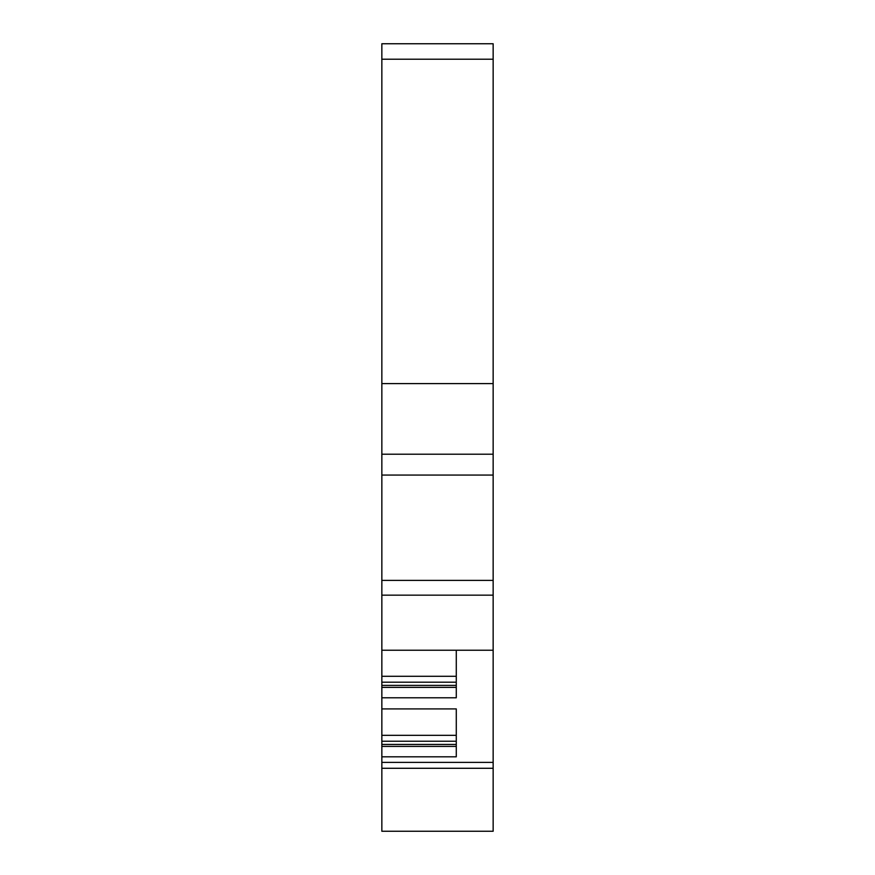 <?xml version="1.0" encoding="UTF-8"?>
<svg xmlns="http://www.w3.org/2000/svg" width="875" height="875" viewBox="0 0 875 875"><rect width="100%" height="100%" fill="white"/><g stroke="black" fill="none" stroke-linecap="round" stroke-linejoin="round"><path stroke-width="1.31" d="M381.85 687.367L381.85 697.791L456.28 697.791L456.28 650.223L456.28 676.298L381.85 676.298L381.85 687.367L456.28 687.367M381.85 383.6L493.15 383.6L493.15 43.75L381.85 43.75L381.85 676.298M381.85 768.283L493.15 768.283L493.15 831.25L381.85 831.25L381.85 697.791M381.85 735.328L456.28 735.328L456.28 708.914L456.28 756.82L381.85 756.82M381.85 685.398L456.28 685.398M381.85 682.205L456.28 682.205M381.85 650.223L493.15 650.223L493.15 475.07L381.85 475.07M381.85 454.202L493.15 454.202L493.15 475.07M493.15 454.202L493.15 383.6M381.85 762.387L493.15 762.387L493.15 650.223M493.15 768.283L493.15 762.387M381.85 746.397L456.28 746.397M381.85 744.428L456.28 744.428M381.85 741.234L456.28 741.234M381.85 708.914L456.28 708.914M381.85 595.164L493.15 595.164M381.85 580.398L493.15 580.398M381.85 59.216L493.15 59.216"/></g></svg>
